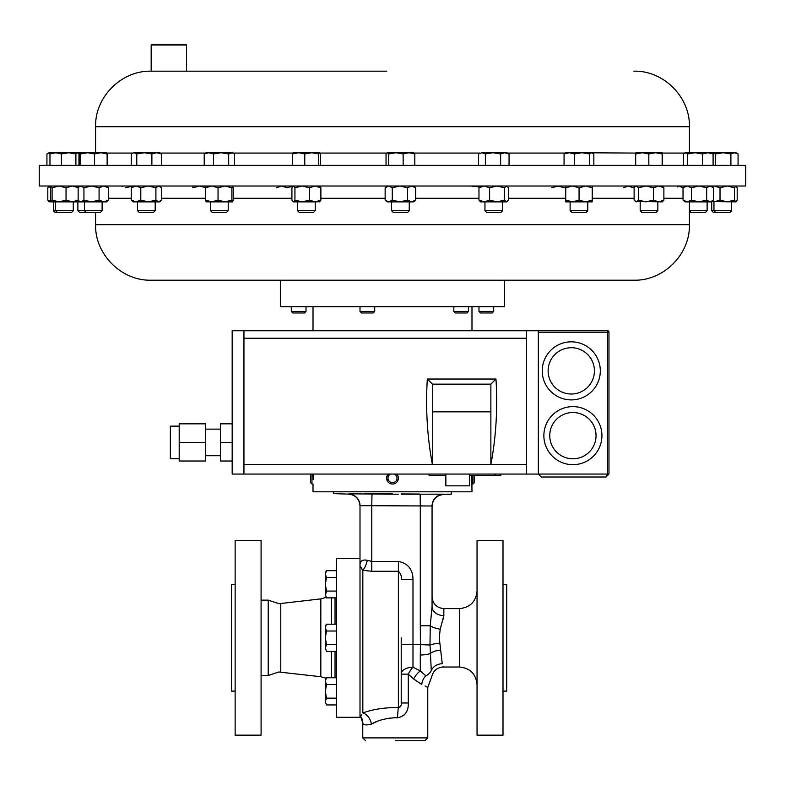 <?xml version="1.0" encoding="UTF-8"?>
<svg xmlns="http://www.w3.org/2000/svg" width="785" height="785" viewBox="0 0 785 785"><rect width="100%" height="100%" fill="white"/><g stroke="black" fill="none" stroke-linecap="round" stroke-linejoin="round"><path stroke-width="1.18" d="M401.213 493.932L419.553 494.03M349.099 493.843L398.348 494.226M439.453 494.324L443.27 494.167C453.965 494.236 453.965 494.236 443.27 494.167L443.486 494.226A11.775 11.775 -0 0 0 432.064 505.991L371.776 505.717L371.982 493.951L369.342 493.902M360.923 493.804L358.971 493.785M350.404 493.804L349.835 493.814M348.589 493.912L348.589 493.912A11.775 11.775 180 0 1 360.001 505.677L360.001 717.294L336.451 717.294L336.451 558.331L360.001 558.331L360.001 505.893C359.363 498.936 355.576 495.011 348.638 494.128L333.684 493.608L333.684 491.802M392.5 493.893L364.672 493.755M356.194 493.706L349.668 493.677M341.289 493.637L336.039 493.618M401.213 494.226L443.27 494.167M400.909 165.37L39.25 165.37L39.25 186.006L745.75 186.006L745.75 165.37L400.909 165.37M386.76 71.17L151.112 71.17C121.439 70.405 94.818 97.036 95.584 126.699L95.584 152.751M151.171 44.98L151.878 44.274L185.79 44.274L186.496 44.98L151.171 44.98L151.171 71.17M715.714 212.47L713.957 210.714L711.71 210.714L713.457 212.47L729.864 212.47L731.62 210.714L731.62 201.873M736.026 186.006L734.426 187.772L727.224 186.006L720.022 187.772L720.022 200.106L713.957 201.873L713.957 210.714L731.62 210.714M657.84 210.714L640.177 210.714L641.934 212.47L656.083 212.47L657.84 210.714L657.84 201.873M299.37 212.47L313.48 212.47L315.236 210.714L315.236 201.873M297.623 210.714L315.236 210.714M502.616 210.714L484.953 210.714L486.71 212.47L500.859 212.47L502.616 210.714L502.616 201.873M409.25 210.714L391.587 210.714L393.344 212.47L407.493 212.47L409.25 210.714L409.25 201.873M86.213 212.47L84.456 210.714L77.882 210.714L79.638 212.47L100.372 212.47L102.119 210.714L102.119 201.873M77.627 201.873L78.412 200.106L72.23 201.873L59.061 201.873L66.038 200.106L72.23 201.873L84.456 201.873L84.456 210.714L102.119 210.714M689.416 212.47L705.362 212.47L707.118 210.714L707.118 201.873M689.416 210.714L707.118 210.714M155.194 210.714L137.532 210.714L139.279 212.47L153.438 212.47L155.194 210.714L155.194 201.873M228.2 210.714L210.537 210.714L212.293 212.47L226.443 212.47L228.2 210.714L228.2 201.873M57.383 212.47L55.627 210.714L53.38 210.714L55.136 212.47L71.543 212.47L73.29 210.714L73.29 201.873M55.627 201.873L55.627 210.714L73.29 210.714M587.779 210.714L570.116 210.714L571.872 212.47L586.022 212.47L587.779 210.714L587.779 201.873M235.137 637.812L235.137 735.162L261.091 735.162L261.091 540.453L235.137 540.453L235.137 637.812M235.137 584.511L231.418 584.511L231.418 691.104L235.137 691.104M261.091 600.133L268.215 600.133L268.215 675.492L278.753 671.999L320.82 676.739L326.158 678.23M331.437 677.749L331.437 651.403M310.575 474.061L310.575 482.638L311.959 484.031L313.019 484.031L313.019 491.802L471.981 491.802L471.814 475.357M473.041 475.357L473.041 484.031L474.425 482.638L474.425 475.357M387.79 481.666L388.251 474.061A5.887 5.887 0 0 0 387.79 481.666A5.887 5.887 0 0 0 396.033 482.853A5.887 5.887 0 0 0 396.749 474.061M390.596 474.061A4.494 4.494 0 0 0 388.899 480.832A4.494 4.494 0 0 0 395.198 481.745A4.494 4.494 0 0 0 394.404 474.061M313.137 474.061L313.225 479.557M313.235 478.801L313.235 477.476M313.215 476.407L313.186 475.288M311.959 484.031L311.959 474.061M493.696 311.429L492.136 312.979L480.528 312.979L478.978 311.429L493.696 311.429L493.696 306.7M306.022 311.429L304.472 312.979L292.864 312.979L291.304 311.429L306.022 311.429L306.022 306.7M468.547 311.429L466.996 312.979L455.388 312.979L453.828 311.429L468.547 311.429L468.547 306.7M374.72 311.429L373.16 312.979L361.551 312.979L360.001 311.429L374.72 311.429L374.72 306.7M280.637 280.206L504.362 280.206L504.362 306.7L280.637 306.7L280.637 280.206L151.112 280.206L633.887 280.206C663.56 280.961 690.182 254.34 689.416 224.667L689.416 201.873L689.456 210.714L691.212 212.47M450.001 494.207L446.881 494.187M502.999 691.104L506.717 691.104L506.717 584.511L502.999 584.511M502.999 637.812L502.999 540.453L477.045 540.453L477.045 735.162L502.999 735.162L502.999 637.812M360.001 714.556A2.826 2.826 180 0 0 360.55 716.224L361.64 714.801M361.12 715.528L360.717 716.028M401.213 637.812L401.213 702.987L408.278 702.987C408.622 711.288 405.05 716.224 397.553 717.804L395.267 717.735C385.572 718.304 377.634 720.414 371.452 724.074C366.163 725.409 363.278 725.114 362.807 723.181A11.775 11.755 -49.7 0 0 360.55 716.224L362.768 723.132L362.768 737.9L427.766 737.9L424.94 740.726L395.267 740.726M367.301 560.304A11.775 4.357 -75.6 0 1 362.827 570.293L360.001 565.799C359.805 561.138 362.238 559.312 367.301 560.304L371.776 561.432L398.387 561.432C408.072 563.345 412.939 569.429 412.988 579.693L401.213 579.693C401.743 576.327 400.801 573.521 398.387 571.274L371.776 571.274L362.827 570.293L362.827 712.957C372.738 709.306 384.591 707.481 398.387 707.491C400.733 706.765 401.675 705.264 401.213 702.987M404.383 714.899L405.865 712.937M407.032 710.513L407.739 708.119M425.038 685.982L427.766 687.493L431.809 676.356C433.457 670.537 437.294 667.417 443.329 667.014L443.015 666.347M425.843 675.767A11.775 9.489 105.2 0 0 421.78 684.51C429.748 688.366 429.748 688.366 421.78 684.51L413.636 679.015L408.278 674.138A11.775 4.131 121 0 1 412.988 667.211L420.289 670.949L425.843 675.767C431.093 682.126 431.093 682.126 425.843 675.767A11.775 9.911 180 0 0 431.279 670.586L430.425 653.424A11.775 3.169 180 0 1 420.289 654.984L420.417 644.642L412.988 644.642L412.988 667.211A11.775 6.928 -0 0 0 401.213 674.138L401.213 644.642L412.988 644.642L412.988 579.693M443.348 619.041L443.839 615.607L440.208 629.236L439.237 637.812L442.269 663.708C443.564 668.104 443.564 668.104 442.269 663.708L442.053 661.677M179.186 458.705L170.355 458.705L170.355 426.147L179.186 426.147M205.68 455.712L220.399 455.712M205.68 429.13L220.399 429.13M469.548 474.061L469.548 485.837L445.851 485.837L445.851 474.061M571.274 399.899A29.035 29.035 0 0 1 542.239 370.863A29.035 29.035 0 0 1 571.274 341.828A29.035 29.035 0 0 0 542.239 370.863A29.035 29.035 0 0 0 571.274 399.899A29.035 29.035 0 0 0 600.309 370.863A29.035 29.035 0 0 0 571.274 341.828M572.893 464.681A29.035 29.035 0 0 1 543.868 435.655A29.035 29.035 0 0 1 572.893 406.62A29.035 29.035 0 0 0 543.868 435.655A29.035 29.035 0 0 0 572.893 464.681A29.035 29.035 0 0 0 601.928 435.655A29.035 29.035 0 0 0 572.893 406.62M387.79 474.611L388.251 474.061M389.87 483.403L390.891 483.805M390.125 483.531L389.409 483.148M388.742 482.677L388.153 482.118M397.73 475.425L398.28 477.045M397.652 475.298L397.995 476.034M398.368 477.614L398.378 478.428M398.28 479.242L396.847 482.108M396.258 482.677L395.601 483.148M179.186 442.426L179.186 423.831L205.68 423.831L205.68 461.021L179.186 461.021L179.186 442.426L205.68 442.426M232.174 423.831L220.399 423.831L220.399 461.021L232.174 461.021M243.949 474.061L243.949 330.76L232.174 330.76L232.174 474.061L538.324 474.061L541.267 477.005L606.03 477.005L608.974 474.061L608.974 332.232L538.324 332.232M243.949 330.76L607.502 330.76A1.472 1.472 0 0 1 608.974 332.232M538.324 330.76L538.324 474.061L541.267 477.005M606.03 477.005L608.974 474.061L607.502 474.061L606.03 477.005M243.949 464.494L490.87 464.494C496.081 436.96 497.778 408.475 495.983 379.027L427.315 379.027L432.417 384.14L432.417 411.831L490.87 411.831L490.87 464.494L526.549 464.494L526.549 338.247L243.949 338.247M432.417 411.831L432.417 464.494C427.217 436.96 425.519 408.475 427.315 379.027M526.549 330.76L526.549 338.247M526.549 474.061L526.549 464.494M495.983 379.027L490.87 384.14L490.87 411.831M490.87 384.14L432.417 384.14M220.399 442.426L232.174 442.426M494.992 474.061L494.992 475.357L500.85 475.357L500.85 474.061M429.052 474.061L429.052 475.357L445.851 475.357M469.548 475.357L494.992 475.357M365.3 505.56L369.47 505.648M420.142 494.108L420.289 505.874L422.045 505.834M371.776 571.274L371.776 505.717L360.001 505.677M432.064 505.991L432.064 606.648L432.064 505.991M477.045 684.677C475.995 673.942 470.107 668.055 459.382 667.014L459.382 608.611L443.839 608.611C436.686 607.914 432.761 603.989 432.064 596.836L432.064 606.648L430.249 625.782L420.289 625.782L420.289 505.874M362.827 712.957A11.775 8.36 -110.6 0 1 371.452 724.074L376.378 721.778M388.418 718.285L395.267 717.735M440.552 650.088A11.775 4.926 174 0 0 430.425 653.424L430.003 644.995L420.417 644.642L420.289 625.782M439.58 643.18A11.775 2.159 174.5 0 0 430.003 644.995L430.249 625.782A11.775 3.395 11 0 0 440.208 629.236M431.279 670.586C431.907 677.965 431.907 677.965 431.279 670.586A11.775 10.431 175.7 0 1 442.269 663.708M399.987 707.128L398.387 707.491A11.775 0.834 -87.8 0 0 397.553 717.804M360.001 565.799L361.659 568.958M443.839 608.611L443.839 615.607A11.775 8.959 0 0 1 432.064 606.648M413.636 679.015A11.775 5.701 126 0 1 420.289 670.949L420.289 654.984M331.437 624.212L331.437 597.866M326.432 570.675L325.382 572.5L325.382 584.276L326.432 577.475L325.382 574.07L326.432 570.675L336.451 570.675M325.382 594.471L326.432 597.866L325.382 594.471L325.382 584.276L326.432 591.066L325.49 595.501M336.451 597.866L326.432 597.866M336.451 591.066L326.432 591.066M336.451 577.475L326.432 577.475M325.677 694.823L325.382 701.584M326.432 624.212L325.382 626.038L325.382 648.008L326.432 644.603L325.382 637.812L326.432 631.012L325.382 627.607L326.432 624.212L336.451 624.212M326.432 651.403L325.382 648.008L326.432 651.403L336.451 651.403M325.628 626.008L325.382 627.607M336.451 631.012L326.432 631.012M336.451 644.603L326.432 644.603M326.432 677.749L325.382 679.574L325.382 691.349L326.432 684.549L325.382 681.144L326.432 677.749L336.451 677.749M325.382 701.545L326.432 704.94L325.382 701.545L326.432 698.14L325.382 691.349M336.451 698.14L326.432 698.14M336.451 684.549L326.432 684.549M336.451 704.94L326.432 704.94M325.412 585.414L325.382 584.276M192.816 186.006L192.874 187.772L199.527 186.006L206.18 187.772M565.779 187.772L565.71 201.873L565.71 186.006L565.779 187.772L572.422 186.006L579.075 187.772L585.659 186.006L592.243 187.772L592.184 186.006M592.184 201.873L585.659 201.873L592.243 200.106L592.184 201.873M585.659 201.873L572.422 201.873L579.075 200.106L585.659 201.873M565.779 200.106L572.422 201.873L565.71 201.873M592.243 187.772L592.243 200.106M579.075 187.772L579.075 200.106M78.088 201.245L78.834 200.813M78.088 186.634L78.834 187.065M687.209 201.873L685.05 201.873L683.029 200.106L687.209 201.873L691.399 200.106L699.023 201.873L706.657 200.106L710.101 201.873L713.545 200.106L711.524 201.873L687.209 201.873M685.05 186.006L683.029 187.772L687.209 186.006L691.399 187.772L699.023 186.006L706.657 187.772L710.101 186.006L713.545 187.772L713.545 200.106M711.524 186.006L713.545 187.772M706.657 187.772L706.657 200.106M691.399 187.772L691.399 200.106M683.029 187.772L683.029 200.106M59.061 201.873L51.3 201.873L52.085 200.106L59.061 201.873M51.231 186.006L50.505 187.772L50.505 200.106L51.3 201.873L48.748 201.686M51.3 186.006L52.085 187.772L59.061 186.006L66.038 187.772L72.23 186.006L78.412 187.772L77.627 186.006M52.085 187.772L52.085 200.106M66.038 187.772L66.038 200.106M206.18 186.006L205.523 187.772L211.783 186.006L218.044 187.772L224.971 186.006L231.889 187.772L232.556 186.006L233.214 187.772L233.214 200.106L232.556 201.873L224.971 201.873L231.889 200.106L232.605 201.873M224.971 201.873L211.783 201.873L218.044 200.106L224.971 201.873M206.18 201.873L205.523 200.106L211.783 201.873L206.082 201.833M218.044 187.772L218.044 200.106M231.889 187.772L231.889 200.106M205.523 187.772L205.523 200.106M551.786 187.772L558.047 186.006L564.307 187.772L565.661 187.173M153.242 201.873L148.355 201.873L155.901 200.106L158.688 201.873L161.465 200.106L161.465 187.772L158.688 186.006L155.901 187.772L155.901 200.106M160.572 201.038L159.59 201.873L136.021 201.873L140.8 200.106L148.355 201.873M136.021 201.873L133.126 201.873L131.252 200.106L136.021 201.873M133.126 186.006L131.252 187.772L136.021 186.006L140.8 187.772L148.355 186.006L155.901 187.772M140.8 187.772L140.8 200.106M131.252 187.772L131.252 200.106M623.535 187.772L628.304 186.006L633.073 187.772L634.565 187.173M677.406 186.928L679.467 186.006L682.361 187.772L683.578 187.272M106.525 201.873L103.757 201.873L108.438 200.106L106.525 201.873M91.511 201.873L99.087 200.106L103.757 201.873L81.041 201.873L83.946 200.106L91.511 201.873M81.041 201.873L78.991 200.95L81.041 201.873M80.06 186.006L78.147 187.772L78.147 200.106L78.991 200.95M78.991 186.928L81.041 186.006L83.946 187.772L91.511 186.006L99.087 187.772L103.757 186.006L108.438 187.772L106.525 186.006M83.946 187.772L83.946 200.106M99.087 187.772L99.087 200.106M108.438 187.772L108.438 200.106M411.605 201.873L415.687 200.106L413.656 201.873L399.899 201.873L407.533 200.106L411.605 201.873M399.899 201.873L388.703 201.873L392.264 200.106L399.899 201.873M388.703 201.873L387.182 201.873L385.141 200.106L388.703 201.873M413.656 186.006L415.687 187.772L411.605 186.006L407.533 187.772L399.899 186.006L392.264 187.772L388.703 186.006L385.141 187.772L387.182 186.006M407.533 187.772L407.533 200.106M415.687 187.772L415.687 200.106M392.264 187.772L392.264 200.106M385.141 187.772L385.141 200.106M507.542 201.421L506.511 201.873L508.611 200.106L508.611 187.772L506.511 186.006L504.421 187.772L504.421 200.106L506.511 201.873L497.013 201.873L504.421 200.106M497.013 201.873L484.286 201.873L489.604 200.106L497.013 201.873M478.968 200.106L480.548 201.873L484.286 201.873L478.968 200.106L478.968 187.772L484.286 186.006L489.604 187.772L497.013 186.006L504.421 187.772M478.968 187.772L480.548 186.006M489.604 187.772L489.604 200.106M276.389 187.772L281.707 186.006L287.025 187.772L293.099 186.065M319.907 201.647L315.158 201.873L320.888 200.106L319.377 201.873M315.158 201.873L302.176 201.873L309.418 200.106L315.158 201.873M302.176 201.873L293.433 201.873L294.934 200.106L302.176 201.873M293.433 201.873L291.922 200.106L291.922 187.772L293.433 186.006L294.934 187.772L302.176 186.006L309.418 187.772L315.158 186.006L320.888 187.772L319.377 186.006M309.418 187.772L309.418 200.106M320.888 187.772L320.888 200.106M294.934 187.772L294.934 200.106M471.942 186.212L479.557 186.938M638.558 187.772L638.558 200.106L636.341 201.873L634.123 200.106L634.123 187.772L635.183 186.516L636.341 186.006L638.558 187.772L645.996 186.006L653.434 187.772L658.664 186.006L663.884 187.772L662.246 186.006M638.558 200.106L645.996 201.873L653.434 200.106L658.664 201.873L663.884 200.106L662.246 201.873L635.183 201.362M663.884 187.772L663.884 200.106M653.434 187.772L653.434 200.106M122.166 186.516L123.323 186.006M125.541 187.772L132.979 186.006M720.022 200.106L727.224 201.873L734.426 200.106L736.026 201.873L711.867 201.568M735.81 201.873L737.193 200.106L737.193 187.772L735.81 186.006M720.022 187.772L714.203 186.006L711.867 186.3M734.426 187.772L734.426 200.106M49.19 201.873L47.806 200.106L50.937 201.47M49.19 186.006L47.806 187.772L50.937 186.398M47.806 187.772L47.806 200.106M79.462 165.37L79.462 153.929L80.099 152.751L80.737 153.929L87.655 152.751L94.573 153.929L100.843 152.751L77.695 152.751M51.496 152.751L49.965 153.929L55.676 152.751L61.397 153.929L68.648 152.751L50.956 152.908M75.9 165.37L75.9 153.929L68.648 152.751L77.43 152.751L78.961 153.929L78.961 165.37M208.869 152.751L206.131 152.751L204.218 153.929L208.869 152.751L213.53 153.929L221.105 152.751L208.869 152.751M233.694 153.379L231.595 152.751L221.105 152.751L228.68 153.929L232.605 152.751L234.519 153.929L234.519 165.37M134.019 152.751L132.165 153.301L134.019 152.751L136.776 153.929L144.322 152.751L134.019 152.751M156.666 152.751L144.322 152.751L151.878 153.929L156.666 152.751L159.59 152.751L161.465 153.929L156.666 152.751M481.951 152.751L478.526 153.929L481.951 152.751L485.375 153.929L493 152.751L481.951 152.751M504.834 152.751L493 152.751L500.634 153.929L504.834 152.751L509.043 153.929L507.022 152.751L504.834 152.751M293.247 152.751L292.432 153.929L298.604 152.751L304.776 153.929L311.763 152.751L318.749 153.929L319.564 152.751L293.099 152.79M319.564 152.751L320.378 153.929L320.378 165.37M642.258 152.751L635.771 152.751L635.683 153.929L642.258 152.751L648.832 153.929L655.495 152.751L642.258 152.751M662.246 152.751L655.495 152.751L662.157 153.929L662.246 152.751L662.334 165.37M711.573 152.751L715.635 153.929L723.27 152.751L730.904 153.929L734.485 152.751L738.067 153.929L736.026 152.751L707.305 152.751M55.676 152.751L48.974 152.751L46.933 153.929L51.221 152.751M387.388 152.751L388.752 153.929L395.944 152.751L387.388 152.751L386.034 153.929L386.034 165.37M413.862 152.869L395.944 152.751L403.137 153.929L408.965 152.751L414.804 153.929L413.44 152.751M107.123 165.37L107.123 153.929L100.843 152.751L106.574 152.781M695.019 152.751L685.05 152.751L687.611 153.929L695.019 152.751L702.418 153.929L707.756 152.751L695.019 152.751M569.262 152.751L565.71 152.751L564.062 153.929L569.262 152.751L574.473 153.929L581.92 152.751L569.262 152.751M635.732 153.075L581.92 152.751L589.368 153.929L591.605 152.751L593.843 153.929L593.843 165.37M78.461 153.31L79.785 153.055M75.9 153.929L77.43 152.751M131.262 165.37L131.262 153.929L132.165 153.301M107.123 153.929L106.475 152.751M707.756 152.751L713.094 153.929L711.524 152.751M683.48 165.37L683.48 153.929L684.54 153.046M49.965 165.37L49.965 153.929M61.397 165.37L61.397 153.929M204.218 165.37L204.218 153.929M213.53 165.37L213.53 153.929M228.68 165.37L228.68 153.929M136.776 165.37L136.776 153.929M151.878 165.37L151.878 153.929M161.465 165.37L161.465 153.929M485.375 165.37L485.375 153.929M500.634 165.37L500.634 153.929M509.043 165.37L509.043 153.929M478.526 165.37L478.526 153.929M292.432 165.37L292.432 153.929M304.776 165.37L304.776 153.929M318.749 165.37L318.749 153.929M648.832 165.37L648.832 153.929M662.157 165.37L662.157 153.929M635.683 165.37L635.683 153.929M730.904 165.37L730.904 153.929M738.067 165.37L738.067 153.929M715.635 165.37L715.635 153.929M46.933 165.37L46.933 153.929M388.752 165.37L388.752 153.929M403.137 165.37L403.137 153.929M414.804 165.37L414.804 153.929M80.737 165.37L80.737 153.929M94.573 165.37L94.573 153.929M702.418 165.37L702.418 153.929M713.094 165.37L713.094 153.929M687.611 165.37L687.611 153.929M574.473 165.37L574.473 153.929M589.368 165.37L589.368 153.929M564.062 165.37L564.062 153.929M268.215 600.133L278.753 603.616L280.785 603.508L280.785 672.117M684.481 153.075L662.285 153.075M565.141 153.075L507.591 153.075M479.978 153.075L414.137 153.075M633.887 71.17C663.56 70.405 690.182 97.036 689.416 126.699L95.584 126.699M386.691 153.075L319.986 153.075M292.825 153.075L233.174 153.075M205.562 153.075L160.169 153.075M132.557 153.075L106.809 153.075M335.038 624.212L335.038 597.866M335.038 677.749L335.038 651.403M280.785 603.508L320.82 598.877L320.82 676.739M398.387 707.491L398.387 561.432M401.213 674.138L408.278 674.138L408.278 702.987M571.274 347.716A23.148 23.148 0 0 0 548.126 370.863A23.148 23.148 0 0 0 571.274 394.011A23.148 23.148 0 0 0 594.422 370.863A23.148 23.148 0 0 0 571.274 347.716M572.893 412.508A23.148 23.148 0 0 0 549.755 435.655A23.148 23.148 0 0 0 572.893 458.793A23.148 23.148 0 0 0 596.041 435.655A23.148 23.148 0 0 0 572.893 412.508M108.438 198.291L131.252 198.291M161.465 198.291L205.523 198.291M233.214 198.291L291.922 198.291M151.112 280.206C121.439 280.961 94.818 254.34 95.584 224.667L689.416 224.667M320.888 198.291L385.141 198.291M415.687 198.291L478.968 198.291M508.611 198.291L565.651 198.291M592.243 198.291L634.123 198.291M663.884 198.291L683.029 198.291M538.324 474.061L607.502 474.061L607.502 330.76M495.57 474.061L495.57 475.357M500.271 474.061L500.271 475.357M640.177 210.714L640.177 201.873M484.953 210.714L484.953 201.873M391.587 210.714L391.587 201.873M711.71 210.714L711.71 201.873M570.116 210.714L570.116 201.873M261.091 675.492L268.215 675.492M478.978 311.429L478.978 306.7M453.828 311.429L453.828 306.7M451.316 491.802L451.316 494.216L443.427 494.491C436.489 495.374 432.702 499.299 432.064 506.256M427.766 737.9L427.766 687.493M313.019 306.7L313.019 330.76M471.981 306.7L471.981 330.76M95.584 224.667L95.584 212.47M459.382 667.014L443.329 667.014M362.768 737.9L365.594 740.726M360.541 716.234L360.001 714.586M459.382 608.611C470.107 607.561 475.995 601.673 477.045 590.948M360.001 311.429L360.001 306.7M291.304 311.429L291.304 306.7M471.981 484.031L473.041 484.031M320.82 598.877L326.158 597.385M77.882 210.714L77.882 201.873M210.537 210.714L210.537 201.873M137.532 210.714L137.532 201.873M159.59 186.006L160.572 186.84M507.022 186.006L507.542 186.457M299.33 212.47L297.574 210.714L297.574 201.873M635.771 186.006L635.183 186.516M53.38 210.714L53.38 201.873M186.496 44.98L186.496 71.17M689.416 126.699L689.416 152.751"/></g></svg>
